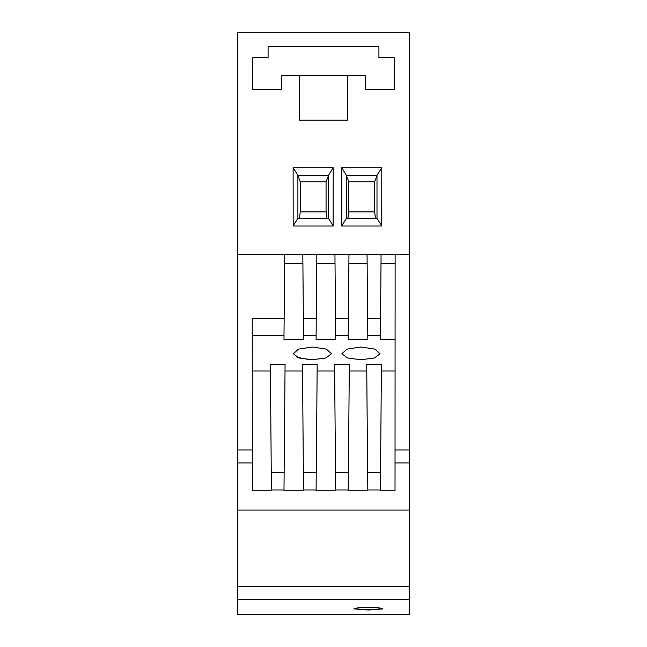 <?xml version="1.0" encoding="UTF-8"?>
<svg xmlns="http://www.w3.org/2000/svg" width="647" height="647" viewBox="0 0 647 647"><rect width="100%" height="100%" fill="white"/><g stroke="black" fill="none" stroke-linecap="round" stroke-linejoin="round"><path stroke-width="0.97" d="M293.204 225.852L297.895 218.33L328.466 218.33L328.466 175.345L297.895 175.345L297.895 218.33L328.466 218.314L333.156 225.852M328.466 175.628L326.08 181.767L326.08 211.86L326.986 218.314M297.895 175.628L300.281 181.767L326.08 181.767M326.08 211.86L300.281 211.86L299.383 218.314M300.281 211.812L326.08 211.812M300.281 181.767L300.281 211.86M381.69 225.852L376.999 218.33L376.999 175.345L346.428 175.345L346.428 218.33L376.999 218.33L346.428 218.314L341.737 225.852M381.69 226.021L341.737 226.021L341.656 167.719L381.77 167.719L381.69 226.021M346.428 175.628L348.814 181.767L374.613 181.767L374.613 211.86L348.814 211.86L347.916 218.314M376.999 175.628L374.613 181.767M333.237 167.719L333.156 226.021L293.204 226.021L293.123 167.719L333.237 167.719L328.466 175.345M293.123 167.719L297.895 175.345M381.77 167.719L376.999 175.345M348.814 181.767L348.814 211.86M348.814 211.812L374.613 211.812M374.613 211.86L375.519 218.314M341.656 167.719L346.428 175.345M409.486 254.473L237.514 254.473L237.514 32.35L409.486 32.35L409.486 599.623L237.514 599.623L237.514 614.65L409.486 614.65L409.486 599.623M252.799 57.664L268.084 57.664L268.084 46.681L378.916 46.681L378.916 57.664L394.193 57.664L394.193 89.674L365.539 89.674L365.539 75.343L347.382 75.343L347.382 120.205L299.618 120.205L299.618 75.343L281.461 75.343L281.461 89.674L252.799 89.674L252.799 57.664M297.086 357.29L309.282 359.651M270.381 370.99L252.281 370.99L252.265 335.178L284.001 335.178L283.968 339.368L303.564 339.368L303.524 335.178L316.124 335.178L316.092 339.368L335.688 339.368L335.647 335.178L348.256 335.178L348.215 339.368L367.811 339.368L367.771 335.178L380.379 335.178L380.339 339.368L395.091 339.368L395.131 254.473L395.018 490.725L395.074 370.99L381.39 370.99M368.402 610.032L354.168 608.924L357.694 607.84L368.402 607.347L379.11 607.84L382.636 608.924L368.402 610.032M270.325 364.285L285.076 364.285L283.984 489.989L284.138 472.431L271.271 472.431L270.325 364.285M285.02 370.99L302.505 370.99M302.448 364.285L317.2 364.285L316.108 489.989L316.262 472.431L303.394 472.431L302.448 364.285M317.143 370.99L334.628 370.99M334.572 364.285L349.331 364.285L348.232 489.989L348.385 472.431L335.518 472.431L334.572 364.285M349.267 370.99L366.76 370.99M252.281 370.99L252.338 490.725L271.425 490.725L271.271 472.431L271.425 489.989L283.984 489.989L283.976 490.725L303.556 490.725L303.394 472.431L303.548 489.989L316.108 489.989L316.1 490.725L335.68 490.725L335.518 472.431L335.672 489.989L348.232 489.989L348.223 490.725L367.803 490.725L366.695 364.293L381.455 364.293L380.347 490.725L395.018 490.725L395.034 462.92L409.486 462.92M395.091 339.368L395.074 370.99M312.42 347.01L298.493 349.121L293.317 353.78L298.963 357.985L312.42 359.74L325.878 357.985L331.515 353.772L326.347 349.121L312.42 347.01M360.953 359.74L374.387 357.993L380.048 353.788L374.872 349.113L360.953 347.01L347.027 349.121L341.851 353.772L347.496 357.985L360.953 359.74M237.514 254.473L237.514 599.623M237.514 462.92L252.322 462.92L252.338 490.725L252.257 318.348L284.146 318.348L284.704 254.473M252.265 335.178L252.257 318.348M284.001 335.178L284.146 318.348M303.524 335.178L302.82 254.473M316.124 335.178L316.836 254.473M335.025 263.572L316.755 263.572M335.647 335.178L334.944 254.473M348.256 335.178L348.959 254.473M395.123 263.572L381.002 263.572M409.486 449.94L395.042 449.94L395.034 462.92M367.771 335.178L367.067 254.473M380.379 335.178L381.083 254.473M367.148 263.572L348.879 263.572M302.901 263.572L284.631 263.572M347.382 75.343L299.618 75.343M252.322 462.92L252.322 449.94L237.514 449.94M237.514 510.046L409.486 510.046M382.337 608.447A14.331 1.229 0 0 1 368.402 609.393A14.331 1.229 0 0 1 354.467 608.447M303.378 318.348L316.278 318.348M335.502 318.348L348.401 318.348M367.625 318.348L380.525 318.348M409.486 586.214L237.514 586.214M367.795 489.997L380.355 489.997M367.642 472.431L380.509 472.431M354.071 608.261L354.071 608.762M382.733 608.762L382.733 608.164"/></g></svg>
